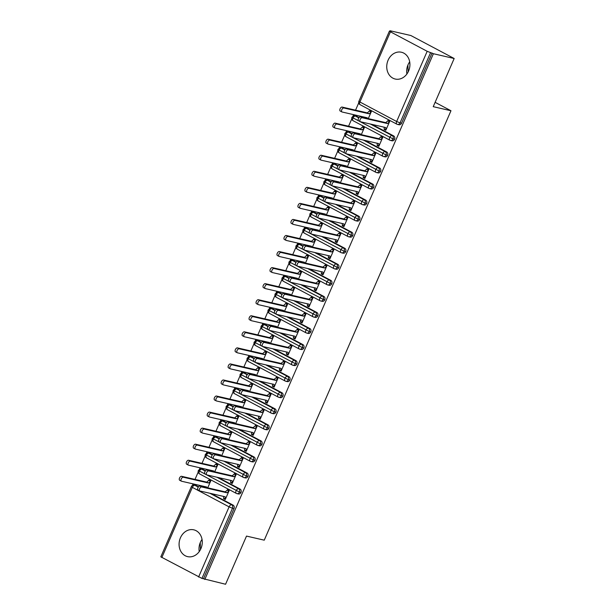 <?xml version="1.0" encoding="UTF-8"?>
<svg xmlns="http://www.w3.org/2000/svg" width="615" height="615" viewBox="0 0 615 615"><rect width="100%" height="100%" fill="white"/><g stroke="black" fill="none" stroke-linecap="round" stroke-linejoin="round"><path stroke-width="0.92" d="M406.892 74.008A13.753 11.47 103 0 1 408.022 64.798A13.753 11.47 103 0 1 409.698 61.846M408.568 71.063A13.753 11.47 103 0 1 395.253 79.043A13.753 11.47 103 0 1 388.096 60.209A13.753 11.47 103 0 1 401.418 52.237A13.753 11.47 103 0 1 408.568 71.063M202.035 539.44A13.753 11.47 -77 0 0 200.359 542.384A13.753 11.47 -77 0 0 199.237 551.601M200.913 548.657A13.753 11.47 103 0 1 187.59 556.629A13.753 11.47 103 0 1 180.433 537.794A13.753 11.47 103 0 1 193.756 529.823A13.753 11.47 103 0 1 200.913 548.657M390.095 30.75L391.401 31.45L389.426 31.088L390.433 31.811L427.179 51.299L433.398 53.72L454.17 58.502L410.866 35.532L390.095 30.75L389.933 31.111M358.737 102.851L355.555 110.17M353.61 114.651L352.933 116.212M351.757 118.91L348.574 126.229M346.629 130.703L345.953 132.271M344.777 134.962L341.594 142.28M339.649 146.754L338.973 148.323M337.796 151.013L334.614 158.332M332.669 162.814L331.992 164.374M330.816 167.065L327.634 174.383M325.689 178.865L325.012 180.426M323.836 183.124L320.653 190.442M318.708 194.917L318.032 196.485M316.856 199.175L313.673 206.494M311.728 210.968L311.052 212.536M309.875 215.227L306.693 222.545M304.748 227.027L304.071 228.588M302.895 231.278L299.713 238.597M297.768 243.079L297.091 244.639M295.915 247.33L292.732 254.656M290.787 259.13L290.111 260.699M288.935 263.389L285.76 270.708M283.807 275.182L283.131 276.75M281.954 279.441L278.779 286.759M276.827 291.241L276.15 292.802M274.974 295.492L271.799 302.811M269.847 307.292L269.17 308.853M267.994 311.544L264.819 318.87M262.866 323.344L262.19 324.912M261.014 327.603L257.839 334.921M255.886 339.395L255.21 340.964M254.033 343.654L250.859 350.973M248.906 355.455L248.229 357.015M247.061 359.706L243.878 367.024M241.926 371.506L241.249 373.067M240.081 375.757L236.898 383.084M234.945 387.558L234.269 389.126M233.1 391.817L229.918 399.135M227.965 403.609L227.289 405.177M226.12 407.868L222.938 415.187M220.985 419.668L220.308 421.229M219.14 423.92L215.957 431.238M214.005 435.72L213.328 437.28M212.16 439.971L208.977 447.297M207.024 451.771L206.348 453.34M205.179 456.03L201.997 463.349M200.044 467.823L199.368 469.391M198.199 472.082L195.017 479.4M193.064 483.882L192.387 485.443M454.17 58.502L433.229 106.664L450.972 110.746L435.113 102.336M450.972 110.746L264.25 540.17L246.507 536.088L225.574 584.25L203.488 578.769L234.007 508.574L232.485 508.228L201.966 578.423L203.488 578.769M201.966 578.423L160.83 556.836L191.35 486.642L192.349 487.372L161.83 557.559M433.398 53.72L204.795 579.468M201.659 539.985L202.066 539.639M200.467 549.587L200.259 542.607M409.321 62.392L409.728 62.053M408.129 72.001L407.922 65.021M225.467 499.057L223.76 498.158L223.553 498.634L225.459 499.08L225.151 496.782L199.921 490.97A2.206 1.184 117.9 0 1 199.76 490.916L198.053 490.009A2.206 1.184 -62.1 0 1 197.969 487.641A2.206 1.184 -62.1 0 1 199.96 486.058L225.19 491.862L227.25 490.132L229.157 490.57M223.553 498.634L225.259 499.541L229.164 490.555L227.458 489.648L227.25 490.132L228.957 491.031L226.897 492.769L225.19 491.862M207.732 487.841L210.791 480.807L209.085 479.9L206.817 482.122L181.586 476.31L183.293 477.217A2.206 1.184 117.9 0 0 181.302 478.808A2.206 1.184 117.9 0 0 181.387 481.168A2.206 1.184 117.9 0 0 181.548 481.23L206.778 487.034L206.863 487.641M196.339 485.635L194.824 485.289A2.645 2.206 103 0 0 194.371 485.12L195.885 485.466A2.645 2.206 103 0 1 196.339 485.635L198.522 486.796M211.368 493.607L233.085 505.123A2.645 2.206 103 0 1 234.007 508.574M432.084 53.021L401.564 123.215A2.645 2.206 103 0 1 399.004 124.753L397.49 124.399A2.645 2.206 -77 0 0 400.05 122.869L401.564 123.215M356.885 116.412L355.362 116.058A2.645 2.206 103 0 0 354.909 115.889L356.431 116.243A2.645 2.206 103 0 1 356.885 116.412L359.068 117.565M371.906 124.376L393.631 135.9A2.645 2.206 103 0 1 394.584 139.267A2.645 2.206 103 0 1 392.024 140.804L390.51 140.451A2.645 2.206 -77 0 0 393.07 138.921L394.584 139.267M358.76 120.84A2.206 1.184 -62.1 0 1 358.599 120.778A2.206 1.184 -62.1 0 1 358.514 118.418A2.206 1.184 -62.1 0 1 360.505 116.827L362.212 117.734A2.206 1.184 117.9 0 0 360.221 119.318A2.206 1.184 117.9 0 0 360.305 121.685A2.206 1.184 117.9 0 0 360.467 121.747L385.697 127.551L386.012 129.834L384.306 128.927L384.098 129.411L385.805 130.311L389.71 121.324L388.004 120.417L387.796 120.901L389.702 121.34M368.277 118.618L371.337 111.576L369.63 110.677L367.363 112.891L342.132 107.079L343.839 107.986A2.206 1.184 117.9 0 0 341.848 109.578A2.206 1.184 117.9 0 0 341.932 111.938A2.206 1.184 117.9 0 0 342.094 111.999L367.324 117.811L367.409 118.418M349.904 132.463L348.382 132.11A2.645 2.206 103 0 0 347.929 131.941L349.451 132.294A2.645 2.206 103 0 1 349.904 132.463L352.088 133.616M364.926 140.435L386.651 151.951A2.645 2.206 103 0 1 387.604 155.326A2.645 2.206 103 0 1 385.044 156.856L383.529 156.51A2.645 2.206 -77 0 0 386.089 154.972L387.604 155.326M351.78 136.891A2.206 1.184 -62.1 0 1 351.619 136.83A2.206 1.184 -62.1 0 1 351.534 134.47A2.206 1.184 -62.1 0 1 353.525 132.878L355.232 133.786A2.206 1.184 117.9 0 0 353.241 135.377A2.206 1.184 117.9 0 0 353.325 137.737A2.206 1.184 117.9 0 0 353.487 137.798L378.717 143.603L379.032 145.886L377.326 144.979L377.118 145.463L378.825 146.37L382.73 137.376L381.023 136.476L380.816 136.953L382.722 137.391M361.297 134.67L364.357 127.636L362.65 126.728L360.382 128.942L335.152 123.138L336.859 124.038A2.206 1.184 117.9 0 0 334.868 125.629A2.206 1.184 117.9 0 0 334.952 127.997A2.206 1.184 117.9 0 0 335.114 128.051L360.344 133.862L360.428 134.47M342.924 148.515L341.402 148.169A2.645 2.206 103 0 0 340.948 148L342.47 148.346A2.645 2.206 103 0 1 342.924 148.515L345.107 149.676M357.945 156.487L379.67 168.003A2.645 2.206 103 0 1 380.624 171.377A2.645 2.206 103 0 1 378.064 172.907L376.549 172.561A2.645 2.206 -77 0 0 379.109 171.024L380.624 171.377M370.138 161.514L372.044 161.953L370.345 161.038L370.138 161.514L371.844 162.422L375.75 153.427L374.043 152.528L373.835 153.004L375.742 153.45M354.317 150.721L357.377 143.687L355.67 142.78L353.402 144.994L328.172 139.19L329.878 140.089A2.206 1.184 117.9 0 0 327.887 141.681A2.206 1.184 117.9 0 0 327.972 144.048A2.206 1.184 117.9 0 0 328.133 144.11L353.364 149.914L353.448 150.521M335.944 164.566L334.422 164.22A2.645 2.206 103 0 0 333.968 164.051L335.49 164.397A2.645 2.206 103 0 1 335.944 164.566L338.127 165.727M350.965 172.538L372.69 184.062A2.645 2.206 103 0 1 373.643 187.429A2.645 2.206 103 0 1 371.083 188.966L369.569 188.613A2.645 2.206 -77 0 0 372.129 187.083L373.643 187.429M363.158 177.566L365.064 178.012L363.365 177.089L363.158 177.566L364.864 178.473L368.769 169.486L367.063 168.579L366.855 169.064L368.762 169.502M347.337 166.773L350.396 159.739L348.69 158.839L346.422 161.053L321.191 155.241L322.898 156.149A2.206 1.184 117.9 0 0 320.907 157.74A2.206 1.184 117.9 0 0 320.992 160.1A2.206 1.184 117.9 0 0 321.153 160.161L346.383 165.965L346.468 166.573M328.964 180.626L327.441 180.272A2.645 2.206 103 0 0 326.988 180.103L328.51 180.456A2.645 2.206 103 0 1 328.964 180.626L331.147 181.779M343.985 188.59L365.71 200.113A2.645 2.206 103 0 1 366.663 203.48A2.645 2.206 103 0 1 364.103 205.018L362.589 204.664A2.645 2.206 -77 0 0 365.149 203.135L366.663 203.48M330.839 185.054A2.206 1.184 -62.1 0 1 330.678 184.992A2.206 1.184 -62.1 0 1 330.593 182.632A2.206 1.184 -62.1 0 1 332.584 181.041L334.291 181.948A2.206 1.184 117.9 0 0 332.3 183.531A2.206 1.184 117.9 0 0 332.384 185.899A2.206 1.184 117.9 0 0 332.546 185.961L357.776 191.765L358.091 194.048L356.385 193.141L356.177 193.625L357.884 194.525L361.789 185.538L360.082 184.631L359.875 185.115L361.781 185.553M340.356 182.832L343.416 175.79L341.709 174.891L339.442 177.105L314.211 171.293L315.918 172.2A2.206 1.184 117.9 0 0 313.927 173.791A2.206 1.184 117.9 0 0 314.011 176.151A2.206 1.184 117.9 0 0 314.173 176.213L339.403 182.025L339.488 182.632M321.983 196.677L320.461 196.323A2.645 2.206 103 0 0 320.008 196.154L321.53 196.508A2.645 2.206 103 0 1 321.983 196.677L324.167 197.83M337.005 204.641L358.73 216.165A2.645 2.206 103 0 1 359.683 219.54A2.645 2.206 103 0 1 357.123 221.069L355.608 220.724A2.645 2.206 -77 0 0 358.168 219.186L359.683 219.54M323.859 201.105A2.206 1.184 -62.1 0 1 323.698 201.043A2.206 1.184 -62.1 0 1 323.613 198.683A2.206 1.184 -62.1 0 1 325.604 197.092L327.311 197.999A2.206 1.184 117.9 0 0 325.32 199.591A2.206 1.184 117.9 0 0 325.404 201.951A2.206 1.184 117.9 0 0 325.566 202.012L350.796 207.816L351.111 210.099L349.405 209.192L349.197 209.677L350.904 210.584L354.809 201.589L353.102 200.69L352.895 201.167L354.801 201.605M333.376 198.883L336.436 191.849L334.729 190.942L332.461 193.156L307.231 187.352L308.938 188.252A2.206 1.184 117.9 0 0 306.947 189.843A2.206 1.184 117.9 0 0 307.031 192.211A2.206 1.184 117.9 0 0 307.193 192.264L332.423 198.076L332.507 198.683M315.003 212.729L313.481 212.383A2.645 2.206 103 0 0 313.027 212.213L314.549 212.559A2.645 2.206 103 0 1 315.003 212.729L317.186 213.889M330.024 220.7L351.749 232.216A2.645 2.206 103 0 1 352.703 235.591A2.645 2.206 103 0 1 350.143 237.121L348.628 236.775A2.645 2.206 -77 0 0 351.188 235.238L352.703 235.591M342.217 225.728L344.123 226.166L342.424 225.251L342.217 225.728L343.923 226.635L347.829 217.641L346.122 216.741L345.914 217.218L347.821 217.664M326.396 214.935L329.456 207.901L327.749 206.994L325.481 209.208L300.251 203.404L301.957 204.303A2.206 1.184 117.9 0 0 299.966 205.894A2.206 1.184 117.9 0 0 300.051 208.262A2.206 1.184 117.9 0 0 300.212 208.324L325.443 214.128L325.527 214.735M308.023 228.78L306.501 228.434A2.645 2.206 103 0 0 306.047 228.265L307.569 228.611A2.645 2.206 103 0 1 308.023 228.78L310.206 229.941M323.044 236.752L344.769 248.275A2.645 2.206 103 0 1 345.722 251.643A2.645 2.206 103 0 1 343.162 253.18L341.648 252.827A2.645 2.206 -77 0 0 344.208 251.297L345.722 251.643M309.899 233.216A2.206 1.184 -62.1 0 1 309.737 233.154A2.206 1.184 -62.1 0 1 309.653 230.794A2.206 1.184 -62.1 0 1 311.644 229.203L313.35 230.102A2.206 1.184 117.9 0 0 311.359 231.694A2.206 1.184 117.9 0 0 311.444 234.061A2.206 1.184 117.9 0 0 311.605 234.115L336.836 239.927L337.151 242.21L335.444 241.303L335.237 241.78L336.943 242.687L340.848 233.7L339.142 232.793L338.934 233.277L340.841 233.715M319.416 230.986L322.475 223.952L320.769 223.045L318.501 225.267L293.27 219.455L294.977 220.362A2.206 1.184 117.9 0 0 292.986 221.954A2.206 1.184 117.9 0 0 293.071 224.314A2.206 1.184 117.9 0 0 293.232 224.375L318.462 230.179L318.547 230.786M301.043 244.839L299.52 244.486A2.645 2.206 103 0 0 299.067 244.316L300.589 244.67A2.645 2.206 103 0 1 301.043 244.839L303.226 245.992M316.064 252.803L337.789 264.327A2.645 2.206 103 0 1 338.742 267.694A2.645 2.206 103 0 1 336.182 269.232L334.668 268.878A2.645 2.206 -77 0 0 337.228 267.348L338.742 267.694M328.256 257.839L330.163 258.277L328.464 257.354L328.256 257.839L329.963 258.738L333.868 249.752L332.161 248.844L331.954 249.329L333.86 249.767M312.435 247.046L315.495 240.004L313.788 239.104L311.521 241.318L286.29 235.507L287.997 236.414A2.206 1.184 117.9 0 0 286.006 238.005A2.206 1.184 117.9 0 0 286.09 240.365A2.206 1.184 117.9 0 0 286.252 240.427L311.482 246.238L311.567 246.846M294.062 260.891L292.54 260.537A2.645 2.206 103 0 0 292.087 260.368L293.609 260.722A2.645 2.206 103 0 1 294.062 260.891L296.246 262.044M309.084 268.855L330.809 280.379A2.645 2.206 103 0 1 331.762 283.753A2.645 2.206 103 0 1 329.202 285.283L327.687 284.937A2.645 2.206 -77 0 0 330.247 283.4L331.762 283.753M321.276 273.89L323.183 274.328L321.484 273.406L321.276 273.89L322.983 274.797L326.888 265.803L325.181 264.904L324.974 265.38L326.88 265.818M305.455 263.097L308.515 256.063L306.808 255.156L304.54 257.37L279.31 251.566L281.017 252.465A2.206 1.184 117.9 0 0 279.026 254.057A2.206 1.184 117.9 0 0 279.11 256.424A2.206 1.184 117.9 0 0 279.272 256.478L304.502 262.29L304.586 262.897M287.082 276.942L285.56 276.596A2.645 2.206 103 0 0 285.106 276.427L286.628 276.773A2.645 2.206 103 0 1 287.082 276.942L289.265 278.103M302.103 284.914L323.828 296.43A2.645 2.206 103 0 1 324.782 299.805A2.645 2.206 103 0 1 322.222 301.335L320.707 300.989A2.645 2.206 -77 0 0 323.267 299.451L324.782 299.805M288.958 281.37A2.206 1.184 -62.1 0 1 288.796 281.316A2.206 1.184 -62.1 0 1 288.712 278.949A2.206 1.184 -62.1 0 1 290.703 277.357L292.409 278.264A2.206 1.184 117.9 0 0 290.418 279.856A2.206 1.184 117.9 0 0 290.503 282.216A2.206 1.184 117.9 0 0 290.664 282.277L315.895 288.089L316.21 290.365L314.503 289.465L314.296 289.942L316.002 290.849L319.908 281.855L318.201 280.955L317.993 281.432L319.9 281.878M298.475 279.149L301.535 272.114L299.828 271.207L297.56 273.421L272.33 267.617L274.036 268.517A2.206 1.184 117.9 0 0 272.045 270.108A2.206 1.184 117.9 0 0 272.13 272.476A2.206 1.184 117.9 0 0 272.291 272.537L297.522 278.341L297.606 278.949M280.102 292.994L278.58 292.648A2.645 2.206 103 0 0 278.126 292.479L279.648 292.825A2.645 2.206 103 0 1 280.102 292.994L282.285 294.154M295.123 300.966L316.848 312.489A2.645 2.206 103 0 1 317.801 315.856A2.645 2.206 103 0 1 315.241 317.394L313.727 317.04A2.645 2.206 -77 0 0 316.287 315.51L317.801 315.856M307.315 305.993L309.222 306.439L307.523 305.517L307.315 305.993L309.022 306.9L312.927 297.914L311.221 297.007L311.013 297.491L312.92 297.929M291.495 295.2L294.554 288.166L292.848 287.259L290.58 289.481L265.349 283.669L267.056 284.576A2.206 1.184 117.9 0 0 265.065 286.167A2.206 1.184 117.9 0 0 265.15 288.527A2.206 1.184 117.9 0 0 265.311 288.589L290.541 294.393L290.626 295M273.121 309.053L271.599 308.699A2.645 2.206 103 0 0 271.146 308.53L272.668 308.884A2.645 2.206 103 0 1 273.121 309.053L275.305 310.206M288.143 317.017L309.868 328.541A2.645 2.206 103 0 1 310.821 331.908A2.645 2.206 103 0 1 308.261 333.445L306.747 333.092A2.645 2.206 -77 0 0 309.307 331.562L310.821 331.908M300.335 322.052L302.242 322.491L300.543 321.568L300.335 322.052L302.042 322.952L305.947 313.965L304.24 313.058L304.033 313.542L305.939 313.981M284.514 311.259L287.574 304.217L285.867 303.318L283.6 305.532L258.369 299.72L260.076 300.627A2.206 1.184 117.9 0 0 258.085 302.219A2.206 1.184 117.9 0 0 258.169 304.579A2.206 1.184 117.9 0 0 258.331 304.64L283.561 310.452L283.646 311.059M266.141 325.104L264.619 324.751A2.645 2.206 103 0 0 264.166 324.582L265.688 324.935A2.645 2.206 103 0 1 266.141 325.104L268.325 326.257M281.163 333.069L302.888 344.592A2.645 2.206 103 0 1 303.841 347.967A2.645 2.206 103 0 1 301.281 349.497L299.766 349.151A2.645 2.206 -77 0 0 302.326 347.613L303.841 347.967M268.017 329.532A2.206 1.184 -62.1 0 1 267.856 329.471A2.206 1.184 -62.1 0 1 267.771 327.111A2.206 1.184 -62.1 0 1 269.762 325.519L271.469 326.427A2.206 1.184 117.9 0 0 269.478 328.018A2.206 1.184 117.9 0 0 269.562 330.378A2.206 1.184 117.9 0 0 269.724 330.44L294.954 336.244L295.269 338.527L293.563 337.62L293.355 338.104L295.062 339.011L298.967 330.017L297.26 329.117L297.053 329.594L298.959 330.032M277.534 327.311L280.594 320.277L278.887 319.37L276.619 321.584L251.389 315.779L253.096 316.679A2.206 1.184 117.9 0 0 251.105 318.27A2.206 1.184 117.9 0 0 251.189 320.638A2.206 1.184 117.9 0 0 251.351 320.692L276.581 326.504L276.665 327.111M259.161 341.156L257.639 340.81A2.645 2.206 103 0 0 257.185 340.641L258.707 340.987A2.645 2.206 103 0 1 259.161 341.156L261.344 342.317M274.182 349.128L295.907 360.644A2.645 2.206 103 0 1 296.861 364.019A2.645 2.206 103 0 1 294.301 365.548L292.786 365.202A2.645 2.206 -77 0 0 295.346 363.665L296.861 364.019M286.375 354.155L288.281 354.594L286.582 353.679L286.375 354.155L288.081 355.063L291.987 346.068L290.28 345.169L290.072 345.645L291.979 346.091M270.554 343.362L273.614 336.328L271.907 335.421L269.639 337.635L244.409 331.831L246.115 332.73A2.206 1.184 117.9 0 0 244.124 334.322A2.206 1.184 117.9 0 0 244.209 336.689A2.206 1.184 117.9 0 0 244.37 336.751L269.601 342.555L269.685 343.162M252.181 357.207L250.659 356.861A2.645 2.206 103 0 0 250.205 356.692L251.727 357.038A2.645 2.206 103 0 1 252.181 357.207L254.364 358.368M267.202 365.179L288.927 376.703A2.645 2.206 103 0 1 289.88 380.07A2.645 2.206 103 0 1 287.32 381.608L285.806 381.254A2.645 2.206 -77 0 0 288.366 379.724L289.88 380.07M254.057 361.643A2.206 1.184 -62.1 0 1 253.895 361.582A2.206 1.184 -62.1 0 1 253.811 359.214A2.206 1.184 -62.1 0 1 255.802 357.63L257.508 358.53A2.206 1.184 117.9 0 0 255.517 360.121A2.206 1.184 117.9 0 0 255.602 362.489A2.206 1.184 117.9 0 0 255.763 362.543L280.993 368.354L281.309 370.63L279.602 369.73L279.394 370.207L281.101 371.114L285.006 362.127L283.3 361.22L283.092 361.705L284.999 362.143M263.574 359.414L266.633 352.38L264.927 351.473L262.659 353.694L237.428 347.882L239.135 348.79A2.206 1.184 117.9 0 0 237.144 350.381A2.206 1.184 117.9 0 0 237.229 352.741A2.206 1.184 117.9 0 0 237.39 352.802L262.62 358.607L262.705 359.214M245.201 373.267L243.678 372.913A2.645 2.206 103 0 0 243.225 372.744L244.747 373.09A2.645 2.206 103 0 1 245.201 373.267L247.384 374.42M260.222 381.231L281.947 392.754A2.645 2.206 103 0 1 282.9 396.122A2.645 2.206 103 0 1 280.34 397.659L278.826 397.305A2.645 2.206 -77 0 0 281.386 395.776L282.9 396.122M247.076 377.695A2.206 1.184 -62.1 0 1 246.915 377.633A2.206 1.184 -62.1 0 1 246.83 375.273A2.206 1.184 -62.1 0 1 248.821 373.682L250.528 374.581A2.206 1.184 117.9 0 0 248.537 376.172A2.206 1.184 117.9 0 0 248.621 378.54A2.206 1.184 117.9 0 0 248.783 378.602L274.013 384.406L274.328 386.689L272.622 385.782L272.414 386.266L274.121 387.166L278.026 378.179L276.32 377.272L276.112 377.756L278.018 378.194M256.593 375.473L259.653 368.431L257.946 367.532L255.679 369.746L230.448 363.934L232.155 364.841A2.206 1.184 117.9 0 0 230.164 366.432A2.206 1.184 117.9 0 0 230.248 368.792A2.206 1.184 117.9 0 0 230.41 368.854L255.64 374.666L255.725 375.273M238.22 389.318L236.698 388.964A2.645 2.206 103 0 0 236.245 388.795L237.767 389.149A2.645 2.206 103 0 1 238.22 389.318L240.404 390.471M253.242 397.282L274.966 408.806A2.645 2.206 103 0 1 275.92 412.181A2.645 2.206 103 0 1 273.36 413.711L271.845 413.365A2.645 2.206 -77 0 0 274.405 411.827L275.92 412.181M265.434 402.318L267.341 402.756L265.642 401.833L265.434 402.318L267.141 403.225L271.046 394.23L269.339 393.331L269.132 393.808L271.038 394.246M249.613 391.524L252.673 384.49L250.966 383.583L248.698 385.797L223.468 379.985L225.175 380.893A2.206 1.184 117.9 0 0 223.184 382.484A2.206 1.184 117.9 0 0 223.268 384.852A2.206 1.184 117.9 0 0 223.429 384.905L248.66 390.717L248.744 391.325M231.24 405.37L229.718 405.024A2.645 2.206 103 0 0 229.264 404.855L230.786 405.2A2.645 2.206 103 0 1 231.24 405.37L233.423 406.53M246.261 413.341L267.986 424.857A2.645 2.206 103 0 1 268.94 428.232A2.645 2.206 103 0 1 266.38 429.762L264.865 429.416A2.645 2.206 -77 0 0 267.425 427.879L268.94 428.232M233.116 409.798A2.206 1.184 -62.1 0 1 232.954 409.744A2.206 1.184 -62.1 0 1 232.87 407.376A2.206 1.184 -62.1 0 1 234.861 405.785L236.567 406.692A2.206 1.184 117.9 0 0 234.576 408.283A2.206 1.184 117.9 0 0 234.661 410.643A2.206 1.184 117.9 0 0 234.822 410.705L260.053 416.516L260.368 418.792L258.661 417.893L258.454 418.369L260.16 419.276L264.066 410.282L262.359 409.382L262.151 409.859L264.058 410.305M242.633 407.576L245.693 400.542L243.986 399.635L241.718 401.849L216.488 396.045L218.194 396.944A2.206 1.184 117.9 0 0 216.203 398.535A2.206 1.184 117.9 0 0 216.288 400.903A2.206 1.184 117.9 0 0 216.449 400.965L241.68 406.769L241.764 407.376M224.26 421.421L222.738 421.075A2.645 2.206 103 0 0 222.284 420.906L223.806 421.252A2.645 2.206 103 0 1 224.26 421.421L226.443 422.582M239.289 429.393L261.006 440.917A2.645 2.206 103 0 1 261.959 444.284A2.645 2.206 103 0 1 259.399 445.821L257.885 445.468A2.645 2.206 -77 0 0 260.445 443.938L261.959 444.284M226.136 425.857A2.206 1.184 -62.1 0 1 225.974 425.795A2.206 1.184 -62.1 0 1 225.889 423.428A2.206 1.184 -62.1 0 1 227.881 421.844L229.587 422.743A2.206 1.184 117.9 0 0 227.596 424.335A2.206 1.184 117.9 0 0 227.681 426.702A2.206 1.184 117.9 0 0 227.842 426.756L253.073 432.568L253.388 434.843L251.681 433.944L251.474 434.421L253.18 435.328L257.085 426.341L255.379 425.434L255.171 425.918L257.078 426.356M235.653 423.627L238.712 416.593L237.006 415.686L234.738 417.908L209.507 412.096L211.214 413.003A2.206 1.184 117.9 0 0 209.223 414.595A2.206 1.184 117.9 0 0 209.308 416.955A2.206 1.184 117.9 0 0 209.469 417.016L234.699 422.82L234.784 423.428M217.28 437.48L215.757 437.127A2.645 2.206 103 0 0 215.304 436.957L216.826 437.303A2.645 2.206 103 0 1 217.28 437.48L219.463 438.633M232.309 445.445L254.026 456.968A2.645 2.206 103 0 1 254.979 460.335A2.645 2.206 103 0 1 252.419 461.873L250.905 461.519A2.645 2.206 -77 0 0 253.465 459.989L254.979 460.335M219.155 441.908A2.206 1.184 -62.1 0 1 218.994 441.847A2.206 1.184 -62.1 0 1 218.909 439.487A2.206 1.184 -62.1 0 1 220.9 437.895L222.607 438.795A2.206 1.184 117.9 0 0 220.616 440.386A2.206 1.184 117.9 0 0 220.7 442.754A2.206 1.184 117.9 0 0 220.862 442.815L246.092 448.619L246.407 450.903L244.701 449.996L244.493 450.48L246.2 451.379L250.105 442.393L248.399 441.485L248.191 441.97L250.097 442.408M228.672 439.687L231.732 432.645L230.025 431.745L227.758 433.959L202.527 428.148L204.234 429.055A2.206 1.184 117.9 0 0 202.243 430.646A2.206 1.184 117.9 0 0 202.327 433.006A2.206 1.184 117.9 0 0 202.489 433.068L227.719 438.879L227.804 439.479M210.299 453.532L208.777 453.178A2.645 2.206 103 0 0 208.324 453.009L209.846 453.363A2.645 2.206 103 0 1 210.299 453.532L212.482 454.685M225.328 461.496L247.046 473.02A2.645 2.206 103 0 1 247.999 476.394A2.645 2.206 103 0 1 245.439 477.924L243.924 477.578A2.645 2.206 -77 0 0 246.484 476.041L247.999 476.394M212.175 457.96A2.206 1.184 -62.1 0 1 212.014 457.898A2.206 1.184 -62.1 0 1 211.929 455.538A2.206 1.184 -62.1 0 1 213.92 453.947L215.627 454.854A2.206 1.184 117.9 0 0 213.636 456.445A2.206 1.184 117.9 0 0 213.72 458.805A2.206 1.184 117.9 0 0 213.882 458.867L239.112 464.671L239.427 466.954L237.721 466.047L237.513 466.531L239.22 467.438L243.125 458.444L241.418 457.537L241.211 458.021L243.117 458.459M221.692 455.738L224.752 448.704L223.045 447.797L220.777 450.011L195.547 444.199L197.254 445.106A2.206 1.184 117.9 0 0 195.263 446.698A2.206 1.184 117.9 0 0 195.347 449.065A2.206 1.184 117.9 0 0 195.508 449.119L220.739 454.931L220.823 455.538M203.319 469.583L201.797 469.237A2.645 2.206 103 0 0 201.343 469.068L202.865 469.414A2.645 2.206 103 0 1 203.319 469.583L205.502 470.744M218.348 477.555L240.065 489.071A2.645 2.206 103 0 1 241.018 492.446A2.645 2.206 103 0 1 238.459 493.976L236.944 493.63A2.645 2.206 -77 0 0 239.504 492.092L241.018 492.446M230.533 482.583L232.439 483.021L230.74 482.106L230.533 482.583L232.239 483.49L236.145 474.496L234.438 473.596L234.23 474.073L236.137 474.519M214.712 471.79L217.772 464.755L216.065 463.848L213.797 466.062L188.567 460.258L190.273 461.158A2.206 1.184 117.9 0 0 188.282 462.749A2.206 1.184 117.9 0 0 188.367 465.117A2.206 1.184 117.9 0 0 188.528 465.171L213.759 470.982L213.843 471.59M201.343 469.068C200.944 468.545 199.952 469.03 198.361 470.506L239.504 492.092A2.645 2.206 -77 0 0 238.551 488.725L240.065 489.071M237.513 466.531L239.419 466.97M244.493 450.48L246.4 450.918M251.474 434.421L253.38 434.866M258.454 418.369L260.36 418.807M272.414 386.266L274.321 386.704M279.394 370.207L281.301 370.653M293.355 338.104L295.262 338.542M314.296 289.942L316.202 290.38M335.237 241.78L337.143 242.225M349.197 209.677L351.104 210.115M356.177 193.625L358.084 194.063M377.118 145.463L379.025 145.901M384.098 129.411L386.005 129.85M208.324 453.009C207.924 452.494 206.932 452.971 205.341 454.454L246.484 476.041A2.645 2.206 -77 0 0 245.531 472.674L247.046 473.02M215.304 436.957C214.904 436.442 213.912 436.919 212.321 438.403L253.465 459.989A2.645 2.206 -77 0 0 252.511 456.614L254.026 456.968M222.284 420.906C221.884 420.383 220.893 420.868 219.301 422.344L260.445 443.938A2.645 2.206 -77 0 0 259.492 440.563L261.006 440.917M229.264 404.855C228.865 404.332 227.873 404.816 226.282 406.292L267.425 427.879A2.645 2.206 -77 0 0 266.472 424.511L267.986 424.857M236.245 388.795C235.845 388.28 234.853 388.757 233.262 390.241L274.405 411.827A2.645 2.206 -77 0 0 273.452 408.46L274.966 408.806M243.225 372.744C242.825 372.229 241.833 372.705 240.242 374.189L281.386 395.776A2.645 2.206 -77 0 0 280.432 392.401L281.947 392.754M250.205 356.692C249.805 356.17 248.814 356.654 247.222 358.13L288.366 379.724A2.645 2.206 -77 0 0 287.413 376.349L288.927 376.703M257.185 340.641C256.786 340.118 255.794 340.602 254.203 342.078L295.346 363.665A2.645 2.206 -77 0 0 294.393 360.298L295.907 360.644M264.166 324.582C263.766 324.067 262.774 324.543 261.183 326.027L302.326 347.613A2.645 2.206 -77 0 0 301.373 344.246L302.888 344.592M271.146 308.53C270.746 308.015 269.754 308.492 268.163 309.975L309.307 331.562A2.645 2.206 -77 0 0 308.353 328.187L309.868 328.541M278.126 292.479C277.726 291.956 276.735 292.44 275.143 293.916L316.287 315.51A2.645 2.206 -77 0 0 315.334 312.136L316.848 312.489M285.106 276.427C284.707 275.904 283.715 276.389 282.124 277.865L323.267 299.451A2.645 2.206 -77 0 0 322.314 296.084L323.828 296.43M292.087 260.368C291.687 259.853 290.695 260.329 289.104 261.813L330.247 283.4A2.645 2.206 -77 0 0 329.294 280.033L330.809 280.379M299.067 244.316C298.667 243.801 297.675 244.278 296.084 245.762L337.228 267.348A2.645 2.206 -77 0 0 336.274 263.973L337.789 264.327M306.047 228.265C305.647 227.742 304.656 228.227 303.064 229.703L344.208 251.297A2.645 2.206 -77 0 0 343.255 247.922L344.769 248.275M313.027 212.213C312.628 211.691 311.636 212.175 310.045 213.651L351.188 235.238A2.645 2.206 -77 0 0 350.235 231.87L351.749 232.216M320.008 196.154C319.608 195.639 318.616 196.116 317.025 197.6L358.168 219.186A2.645 2.206 -77 0 0 357.215 215.819L358.73 216.165M326.988 180.103C326.588 179.588 325.596 180.064 324.005 181.548L365.149 203.135A2.645 2.206 -77 0 0 364.195 199.76L365.71 200.113M333.968 164.051C333.568 163.529 332.577 164.013 330.985 165.489L372.129 187.083A2.645 2.206 -77 0 0 371.176 183.708L372.69 184.062M340.948 148C340.549 147.477 339.557 147.961 337.966 149.437L379.109 171.024A2.645 2.206 -77 0 0 378.156 167.657L379.67 168.003M347.929 131.941C347.529 131.425 346.537 131.902 344.946 133.386L386.089 154.972A2.645 2.206 -77 0 0 385.136 151.605L386.651 151.951M354.909 115.889C354.509 115.374 353.517 115.851 351.926 117.334L393.07 138.921A2.645 2.206 -77 0 0 392.116 135.546L393.631 135.9M199.96 486.058L201.666 486.957A2.206 1.184 117.9 0 0 199.675 488.548A2.206 1.184 117.9 0 0 199.76 490.916M223.76 498.158L223.522 496.405M201.666 486.957L226.897 492.769M179.841 480.323A2.206 1.184 -62.1 0 1 179.68 480.261A2.206 1.184 -62.1 0 1 179.595 477.901A2.206 1.184 -62.1 0 1 181.586 476.31M210.784 480.822L208.877 480.384L210.584 481.291L208.523 483.021L183.293 477.217M205.149 486.657L205.233 487.265M206.817 482.122L208.523 483.021M205.195 474.011A2.206 1.184 -62.1 0 1 205.033 473.957A2.206 1.184 -62.1 0 1 204.949 471.59A2.206 1.184 -62.1 0 1 206.94 469.998L208.646 470.905A2.206 1.184 117.9 0 0 206.655 472.497A2.206 1.184 117.9 0 0 206.74 474.857A2.206 1.184 117.9 0 0 206.901 474.918L232.132 480.73L232.447 483.006M206.94 469.998L232.17 475.81L234.23 474.073L235.937 474.98L233.877 476.717L232.17 475.81M230.74 482.106L230.502 480.353M208.646 470.905L233.877 476.717M213.92 453.947L239.15 459.759L241.211 458.021L242.917 458.928L240.857 460.658L239.15 459.759M237.721 466.047L237.482 464.302M215.627 454.854L240.857 460.658M220.9 437.895L246.131 443.699L248.191 441.97L249.898 442.877L247.837 444.607L246.131 443.699M244.701 449.996L244.463 448.243M222.607 438.795L247.837 444.607M227.881 421.844L253.111 427.648L255.171 425.918L256.878 426.818L254.818 428.555L253.111 427.648M251.681 433.944L251.443 432.191M229.587 422.743L254.818 428.555M186.822 464.271A2.206 1.184 -62.1 0 1 186.66 464.21A2.206 1.184 -62.1 0 1 186.576 461.85A2.206 1.184 -62.1 0 1 188.567 460.258M217.764 464.771L215.857 464.333L217.564 465.24L215.504 466.97L190.273 461.158M212.129 470.606L212.213 471.213M213.797 466.062L215.504 466.97M193.802 448.22A2.206 1.184 -62.1 0 1 193.64 448.158A2.206 1.184 -62.1 0 1 193.556 445.79A2.206 1.184 -62.1 0 1 195.547 444.199M224.744 448.719L222.838 448.281L224.544 449.181L222.484 450.918L197.254 445.106M219.109 454.554L219.194 455.162M220.777 450.011L222.484 450.918M200.782 432.161A2.206 1.184 -62.1 0 1 200.621 432.107A2.206 1.184 -62.1 0 1 200.536 429.739A2.206 1.184 -62.1 0 1 202.527 428.148M231.724 432.668L229.818 432.222L231.524 433.129L229.464 434.866L204.234 429.055M226.089 438.503L226.174 439.11M227.758 433.959L229.464 434.866M207.762 416.109A2.206 1.184 -62.1 0 1 207.601 416.048A2.206 1.184 -62.1 0 1 207.516 413.687A2.206 1.184 -62.1 0 1 209.507 412.096M238.705 416.609L236.798 416.171L238.505 417.078L236.444 418.807L211.214 413.003M233.07 422.444L233.154 423.051M234.738 417.908L236.444 418.807M234.861 405.785L260.091 411.596L262.151 409.859L263.858 410.766L261.798 412.504L260.091 411.596M258.661 417.893L258.423 416.14M236.567 406.692L261.798 412.504M214.743 400.058A2.206 1.184 -62.1 0 1 214.581 399.996A2.206 1.184 -62.1 0 1 214.497 397.636A2.206 1.184 -62.1 0 1 216.488 396.045M245.685 400.557L243.778 400.119L245.485 401.026L243.425 402.756L218.194 396.944M240.05 406.392L240.134 406.999M241.718 401.849L243.425 402.756M240.096 393.746A2.206 1.184 -62.1 0 1 239.935 393.685A2.206 1.184 -62.1 0 1 239.85 391.325A2.206 1.184 -62.1 0 1 241.841 389.733L243.548 390.64A2.206 1.184 117.9 0 0 241.557 392.232A2.206 1.184 117.9 0 0 241.641 394.592A2.206 1.184 117.9 0 0 241.803 394.653L267.033 400.457L267.348 402.74M241.841 389.733L267.071 395.545L269.132 393.808L270.838 394.715L268.778 396.444L267.071 395.545M265.642 401.833L265.403 400.088M243.548 390.64L268.778 396.444M248.821 373.682L274.052 379.486L276.112 377.756L277.819 378.663L275.758 380.393L274.052 379.486M272.622 385.782L272.384 384.029M250.528 374.581L275.758 380.393M255.802 357.63L281.032 363.434L283.092 361.705L284.799 362.604L282.739 364.341L281.032 363.434M279.602 369.73L279.364 367.978M257.508 358.53L282.739 364.341M221.723 384.006A2.206 1.184 -62.1 0 1 221.561 383.945A2.206 1.184 -62.1 0 1 221.477 381.577A2.206 1.184 -62.1 0 1 223.468 379.985M252.665 384.506L250.759 384.068L252.465 384.967L250.405 386.704L225.175 380.893M247.03 390.341L247.115 390.948M248.698 385.797L250.405 386.704M228.703 367.947A2.206 1.184 -62.1 0 1 228.542 367.893A2.206 1.184 -62.1 0 1 228.457 365.525A2.206 1.184 -62.1 0 1 230.448 363.934M259.645 368.454L257.739 368.008L259.445 368.915L257.385 370.653L232.155 364.841M254.01 374.289L254.095 374.896M255.679 369.746L257.385 370.653M235.683 351.895A2.206 1.184 -62.1 0 1 235.522 351.834A2.206 1.184 -62.1 0 1 235.437 349.474A2.206 1.184 -62.1 0 1 237.428 347.882M266.626 352.395L264.719 351.957L266.426 352.864L264.365 354.594L239.135 348.79M260.991 358.23L261.075 358.837M262.659 353.694L264.365 354.594M261.037 345.584A2.206 1.184 -62.1 0 1 260.875 345.53A2.206 1.184 -62.1 0 1 260.791 343.162A2.206 1.184 -62.1 0 1 262.782 341.571L264.488 342.478A2.206 1.184 117.9 0 0 262.497 344.069A2.206 1.184 117.9 0 0 262.582 346.43A2.206 1.184 117.9 0 0 262.743 346.491L287.974 352.303L288.289 354.578M262.782 341.571L288.012 347.383L290.072 345.645L291.779 346.553L289.719 348.29L288.012 347.383M286.582 353.679L286.344 351.926M264.488 342.478L289.719 348.29M242.664 335.844A2.206 1.184 -62.1 0 1 242.502 335.782A2.206 1.184 -62.1 0 1 242.418 333.422A2.206 1.184 -62.1 0 1 244.409 331.831M273.606 336.344L271.699 335.905L273.406 336.812L271.346 338.542L246.115 332.73M267.971 342.178L268.055 342.786M269.639 337.635L271.346 338.542M269.762 325.519L294.992 331.331L297.053 329.594L298.759 330.501L296.699 332.231L294.992 331.331M293.563 337.62L293.324 335.875M271.469 326.427L296.699 332.231M249.644 319.792A2.206 1.184 -62.1 0 1 249.482 319.731A2.206 1.184 -62.1 0 1 249.398 317.363A2.206 1.184 -62.1 0 1 251.389 315.779M280.586 320.292L278.68 319.854L280.386 320.753L278.326 322.491L253.096 316.679M274.951 326.127L275.036 326.734M276.619 321.584L278.326 322.491M274.997 313.481A2.206 1.184 -62.1 0 1 274.836 313.419A2.206 1.184 -62.1 0 1 274.751 311.059A2.206 1.184 -62.1 0 1 276.742 309.468L278.449 310.367A2.206 1.184 117.9 0 0 276.458 311.959A2.206 1.184 117.9 0 0 276.542 314.327A2.206 1.184 117.9 0 0 276.704 314.388L301.934 320.192L302.249 322.475M276.742 309.468L301.973 315.272L304.033 313.542L305.74 314.45L303.679 316.179L301.973 315.272M300.543 321.568L300.305 319.815M278.449 310.367L303.679 316.179M256.624 303.733A2.206 1.184 -62.1 0 1 256.463 303.679A2.206 1.184 -62.1 0 1 256.378 301.312A2.206 1.184 -62.1 0 1 258.369 299.72M287.566 304.24L285.66 303.795L287.366 304.702L285.306 306.439L260.076 300.627M281.931 310.075L282.016 310.683M283.6 305.532L285.306 306.439M281.978 297.429A2.206 1.184 -62.1 0 1 281.816 297.368A2.206 1.184 -62.1 0 1 281.732 295A2.206 1.184 -62.1 0 1 283.723 293.417L285.429 294.316A2.206 1.184 117.9 0 0 283.438 295.907A2.206 1.184 117.9 0 0 283.523 298.275A2.206 1.184 117.9 0 0 283.684 298.329L308.914 304.141L309.23 306.416M283.723 293.417L308.953 299.221L311.013 297.491L312.72 298.39L310.66 300.128L308.953 299.221M307.523 305.517L307.285 303.764M285.429 294.316L310.66 300.128M263.604 287.682A2.206 1.184 -62.1 0 1 263.443 287.62A2.206 1.184 -62.1 0 1 263.358 285.26A2.206 1.184 -62.1 0 1 265.349 283.669M294.547 288.181L292.64 287.743L294.347 288.65L292.286 290.38L267.056 284.576M288.912 294.016L288.996 294.623M290.58 289.481L292.286 290.38M290.703 277.357L315.933 283.169L317.993 281.432L319.7 282.339L317.64 284.076L315.933 283.169M314.503 289.465L314.265 287.712M292.409 278.264L317.64 284.076M270.585 271.63A2.206 1.184 -62.1 0 1 270.423 271.569A2.206 1.184 -62.1 0 1 270.339 269.209A2.206 1.184 -62.1 0 1 272.33 267.617M301.527 272.13L299.62 271.692L301.327 272.599L299.267 274.328L274.036 268.517M295.892 277.965L295.976 278.572M297.56 273.421L299.267 274.328M295.938 265.319A2.206 1.184 -62.1 0 1 295.777 265.257A2.206 1.184 -62.1 0 1 295.692 262.897A2.206 1.184 -62.1 0 1 297.683 261.306L299.39 262.213A2.206 1.184 117.9 0 0 297.399 263.804A2.206 1.184 117.9 0 0 297.483 266.164A2.206 1.184 117.9 0 0 297.645 266.226L322.875 272.03L323.19 274.313M297.683 261.306L322.913 267.118L324.974 265.38L326.68 266.287L324.62 268.017L322.913 267.118M321.484 273.406L321.245 271.661M299.39 262.213L324.62 268.017M277.565 255.579A2.206 1.184 -62.1 0 1 277.403 255.517A2.206 1.184 -62.1 0 1 277.319 253.149A2.206 1.184 -62.1 0 1 279.31 251.566M308.507 256.078L306.601 255.64L308.307 256.54L306.247 258.277L281.017 252.465M302.872 261.913L302.957 262.52M304.54 257.37L306.247 258.277M302.918 249.267A2.206 1.184 -62.1 0 1 302.757 249.206A2.206 1.184 -62.1 0 1 302.672 246.846A2.206 1.184 -62.1 0 1 304.663 245.254L306.37 246.161A2.206 1.184 117.9 0 0 304.379 247.745A2.206 1.184 117.9 0 0 304.463 250.113A2.206 1.184 117.9 0 0 304.625 250.174L329.855 255.978L330.17 258.262M304.663 245.254L329.894 251.058L331.954 249.329L333.661 250.236L331.6 251.966L329.894 251.058M328.464 257.354L328.226 255.602M306.37 246.161L331.6 251.966M284.545 239.519A2.206 1.184 -62.1 0 1 284.384 239.466A2.206 1.184 -62.1 0 1 284.299 237.098A2.206 1.184 -62.1 0 1 286.29 235.507M315.487 240.027L313.581 239.581L315.287 240.488L313.227 242.225L287.997 236.414M309.852 245.862L309.937 246.469M311.521 241.318L313.227 242.225M311.644 229.203L336.874 235.007L338.934 233.277L340.641 234.177L338.581 235.914L336.874 235.007M335.444 241.303L335.206 239.55M313.35 230.102L338.581 235.914M291.525 223.468A2.206 1.184 -62.1 0 1 291.364 223.406A2.206 1.184 -62.1 0 1 291.279 221.046A2.206 1.184 -62.1 0 1 293.27 219.455M322.468 223.968L320.561 223.529L322.268 224.437L320.207 226.166L294.977 220.362M316.833 229.81L316.917 230.41M318.501 225.267L320.207 226.166M316.879 217.157A2.206 1.184 -62.1 0 1 316.717 217.103A2.206 1.184 -62.1 0 1 316.633 214.735A2.206 1.184 -62.1 0 1 318.624 213.144L320.33 214.051A2.206 1.184 117.9 0 0 318.339 215.642A2.206 1.184 117.9 0 0 318.424 218.002A2.206 1.184 117.9 0 0 318.585 218.064L343.816 223.875L344.131 226.151M318.624 213.144L343.854 218.955L345.914 217.218L347.621 218.125L345.561 219.863L343.854 218.955M342.424 225.251L342.186 223.499M320.33 214.051L345.561 219.863M298.506 207.416A2.206 1.184 -62.1 0 1 298.344 207.355A2.206 1.184 -62.1 0 1 298.26 204.995A2.206 1.184 -62.1 0 1 300.251 203.404M329.448 207.916L327.541 207.478L329.248 208.385L327.188 210.115L301.957 204.303M323.813 213.751L323.897 214.358M325.481 209.208L327.188 210.115M325.604 197.092L350.834 202.904L352.895 201.167L354.601 202.074L352.541 203.803L350.834 202.904M349.405 209.192L349.166 207.447M327.311 197.999L352.541 203.803M305.486 191.365A2.206 1.184 -62.1 0 1 305.324 191.303A2.206 1.184 -62.1 0 1 305.24 188.936A2.206 1.184 -62.1 0 1 307.231 187.352M336.428 191.865L334.522 191.426L336.228 192.326L334.168 194.063L308.938 188.252M330.793 197.699L330.878 198.307M332.461 193.156L334.168 194.063M332.584 181.041L357.815 186.845L359.875 185.115L361.582 186.022L359.521 187.752L357.815 186.845M356.385 193.141L356.147 191.388M334.291 181.948L359.521 187.752M312.466 175.306A2.206 1.184 -62.1 0 1 312.305 175.252A2.206 1.184 -62.1 0 1 312.22 172.884A2.206 1.184 -62.1 0 1 314.211 171.293M343.408 175.813L341.502 175.367L343.208 176.274L341.148 178.012L315.918 172.2M337.773 181.648L337.858 182.255M339.442 177.105L341.148 178.012M337.82 169.002A2.206 1.184 -62.1 0 1 337.658 168.941A2.206 1.184 -62.1 0 1 337.574 166.58A2.206 1.184 -62.1 0 1 339.565 164.989L341.271 165.889A2.206 1.184 117.9 0 0 339.28 167.48A2.206 1.184 117.9 0 0 339.365 169.848A2.206 1.184 117.9 0 0 339.526 169.901L364.757 175.713L365.072 177.996M339.565 164.989L364.795 170.793L366.855 169.064L368.562 169.963L366.502 171.7L364.795 170.793M363.365 177.089L363.127 175.337M341.271 165.889L366.502 171.7M319.446 159.254A2.206 1.184 -62.1 0 1 319.285 159.193A2.206 1.184 -62.1 0 1 319.2 156.833A2.206 1.184 -62.1 0 1 321.191 155.241M350.389 159.754L348.482 159.316L350.189 160.223L348.128 161.953L322.898 156.149M344.754 165.596L344.838 166.196M346.422 161.053L348.128 161.953M344.8 152.943A2.206 1.184 -62.1 0 1 344.638 152.889A2.206 1.184 -62.1 0 1 344.554 150.521A2.206 1.184 -62.1 0 1 346.545 148.93L348.251 149.837A2.206 1.184 117.9 0 0 346.26 151.428A2.206 1.184 117.9 0 0 346.345 153.788A2.206 1.184 117.9 0 0 346.506 153.85L371.737 159.662L372.052 161.937M346.545 148.93L371.775 154.742L373.835 153.004L375.542 153.911L373.482 155.649L371.775 154.742M370.345 161.038L370.107 159.285M348.251 149.837L373.482 155.649M326.427 143.203A2.206 1.184 -62.1 0 1 326.265 143.141A2.206 1.184 -62.1 0 1 326.181 140.781A2.206 1.184 -62.1 0 1 328.172 139.19M357.369 143.702L355.462 143.264L357.169 144.171L355.109 145.901L329.878 140.089M351.734 149.537L351.818 150.145M353.402 144.994L355.109 145.901M353.525 132.878L378.755 138.69L380.816 136.953L382.522 137.86L380.462 139.59L378.755 138.69M377.326 144.979L377.087 143.233M355.232 133.786L380.462 139.59M333.407 127.151A2.206 1.184 -62.1 0 1 333.245 127.09A2.206 1.184 -62.1 0 1 333.161 124.722A2.206 1.184 -62.1 0 1 335.152 123.138M364.349 127.651L362.443 127.213L364.149 128.112L362.089 129.85L336.859 124.038M358.714 133.486L358.799 134.093M360.382 128.942L362.089 129.85M360.505 116.827L385.736 122.631L387.796 120.901L389.503 121.808L387.442 123.538L385.736 122.631M384.306 128.927L384.068 127.174M362.212 117.734L387.442 123.538M340.387 111.092A2.206 1.184 -62.1 0 1 340.226 111.038A2.206 1.184 -62.1 0 1 340.141 108.671A2.206 1.184 -62.1 0 1 342.132 107.079M371.329 111.599L369.423 111.154L371.129 112.061L369.069 113.798L343.839 107.986M365.694 117.434L365.779 118.042M367.363 112.891L369.069 113.798M198.576 577.047L229.095 506.86L192.349 487.372A2.645 1.422 -62.1 0 1 194.824 485.289L198.276 487.118M209.846 493.253L231.571 504.777A2.645 2.206 -77 0 1 232.485 508.228L229.095 506.86A2.645 1.422 -62.1 0 1 231.571 504.777L233.085 505.123M390.433 31.811L359.913 102.005L396.66 121.493L427.179 51.299M430.569 52.675L400.05 122.869L396.66 121.493A2.645 1.422 -62.1 0 0 396.844 124.161A2.645 2.645 0 0 0 397.49 124.399A2.645 2.206 -77 0 1 397.036 124.23A2.645 1.422 -62.1 0 1 396.844 124.161L360.098 104.673A2.645 1.422 -62.1 0 1 359.913 102.005L358.906 101.283L389.426 31.088M199.744 473.973A2.645 1.422 -62.1 0 1 199.552 473.896L236.298 493.384A2.645 1.422 -62.1 0 0 236.491 493.461A2.645 2.206 -77 0 0 236.944 493.63A2.645 2.645 0 0 1 236.298 493.384A2.645 1.422 -62.1 0 1 236.114 490.724A2.645 1.422 -62.1 0 1 238.543 488.725L216.826 477.202M198.361 470.506A2.645 2.645 0 0 0 199.552 473.896A2.645 1.422 -62.1 0 1 199.368 471.236A2.645 1.422 -62.1 0 1 201.797 469.237L205.256 471.067M206.725 457.914A2.645 1.422 -62.1 0 1 206.532 457.844A2.645 1.422 -62.1 0 1 206.348 455.185A2.645 1.422 -62.1 0 1 208.777 453.178L212.237 455.015M223.806 461.15L245.523 472.666A2.645 1.422 -62.1 0 0 243.094 474.672A2.645 1.422 -62.1 0 0 243.279 477.332A2.645 2.645 0 0 0 243.924 477.578A2.645 2.206 -77 0 1 243.471 477.409A2.645 1.422 -62.1 0 1 243.279 477.332L206.532 457.844A2.645 2.645 0 0 1 205.341 454.454M213.705 441.862A2.645 1.422 -62.1 0 1 213.513 441.793A2.645 1.422 -62.1 0 1 213.328 439.125A2.645 1.422 -62.1 0 1 215.757 437.127L219.209 438.956M230.786 445.099L252.504 456.614A2.645 1.422 -62.1 0 0 250.074 458.613A2.645 1.422 -62.1 0 0 250.259 461.281A2.645 2.645 0 0 0 250.905 461.519A2.645 2.206 -77 0 1 250.451 461.35A2.645 1.422 -62.1 0 1 250.259 461.281L213.513 441.793A2.645 2.645 0 0 1 212.321 438.403M220.685 425.811A2.645 1.422 -62.1 0 1 220.493 425.741A2.645 1.422 -62.1 0 1 220.308 423.074A2.645 1.422 -62.1 0 1 222.738 421.075L226.189 422.905M237.767 429.039L259.484 440.563A2.645 1.422 -62.1 0 0 257.055 442.562A2.645 1.422 -62.1 0 0 257.239 445.229A2.645 2.645 0 0 0 257.885 445.468A2.645 2.206 -77 0 1 257.431 445.298A2.645 1.422 -62.1 0 1 257.239 445.229L220.493 425.741A2.645 2.645 0 0 1 219.301 422.351M227.665 409.759A2.645 1.422 -62.1 0 1 227.473 409.682A2.645 1.422 -62.1 0 1 227.289 407.022A2.645 1.422 -62.1 0 1 229.718 405.024L233.17 406.853M244.747 412.988L266.472 424.511M234.646 393.7A2.645 1.422 -62.1 0 1 234.453 393.631A2.645 1.422 -62.1 0 1 234.269 390.971A2.645 1.422 -62.1 0 1 236.698 388.964L240.15 390.802M251.727 396.936L273.452 408.46M241.626 377.648A2.645 1.422 -62.1 0 1 241.434 377.579A2.645 1.422 -62.1 0 1 241.249 374.912A2.645 1.422 -62.1 0 1 243.678 372.913L247.13 374.743M258.707 380.885L280.425 392.401A2.645 1.422 -62.1 0 0 277.995 394.399A2.645 1.422 -62.1 0 0 278.18 397.067A2.645 2.645 0 0 0 278.826 397.305A2.645 2.206 -77 0 1 278.372 397.136A2.645 1.422 -62.1 0 1 278.18 397.067L241.434 377.579A2.645 2.645 0 0 1 240.242 374.189M248.606 361.597A2.645 1.422 -62.1 0 1 248.414 361.528A2.645 1.422 -62.1 0 1 248.229 358.86A2.645 1.422 -62.1 0 1 250.659 356.861L254.11 358.691M265.688 364.826L287.405 376.349A2.645 1.422 -62.1 0 0 284.976 378.348A2.645 1.422 -62.1 0 0 285.16 381.016A2.645 2.645 0 0 0 285.806 381.254A2.645 2.206 -77 0 1 285.352 381.085A2.645 1.422 -62.1 0 1 285.16 381.016L248.414 361.528A2.645 2.645 0 0 1 247.222 358.138M255.586 345.545A2.645 1.422 -62.1 0 1 255.394 345.469A2.645 1.422 -62.1 0 1 255.21 342.809A2.645 1.422 -62.1 0 1 257.639 340.81L261.091 342.64M272.668 348.774L294.385 360.298A2.645 1.422 -62.1 0 0 291.956 362.296A2.645 1.422 -62.1 0 0 292.14 364.956A2.645 2.645 0 0 0 292.786 365.202A2.645 2.206 -77 0 1 292.333 365.033A2.645 1.422 -62.1 0 1 292.14 364.956L255.394 345.469A2.645 2.645 0 0 1 254.203 342.078M262.567 329.486A2.645 1.422 -62.1 0 1 262.374 329.417A2.645 1.422 -62.1 0 1 262.19 326.757A2.645 1.422 -62.1 0 1 264.619 324.751L268.071 326.588M279.648 332.723L301.373 344.246M269.547 313.435A2.645 1.422 -62.1 0 1 269.355 313.366A2.645 1.422 -62.1 0 1 269.17 310.698A2.645 1.422 -62.1 0 1 271.599 308.699L275.051 310.529M286.628 316.671L308.346 328.187A2.645 1.422 -62.1 0 0 305.916 330.186A2.645 1.422 -62.1 0 0 306.101 332.853A2.645 2.645 0 0 0 306.747 333.092A2.645 2.206 -77 0 1 306.293 332.923A2.645 1.422 -62.1 0 1 306.101 332.853L269.355 313.366A2.645 2.645 0 0 1 268.163 309.975M276.527 297.383A2.645 1.422 -62.1 0 1 276.335 297.314A2.645 1.422 -62.1 0 1 276.15 294.647A2.645 1.422 -62.1 0 1 278.58 292.648L282.031 294.477M293.609 300.62L315.326 312.136A2.645 1.422 -62.1 0 0 312.897 314.134A2.645 1.422 -62.1 0 0 313.081 316.802A2.645 2.645 0 0 0 313.727 317.04A2.645 2.206 -77 0 1 313.273 316.871A2.645 1.422 -62.1 0 1 313.081 316.802L276.335 297.314A2.645 2.645 0 0 1 275.143 293.924M283.507 281.332A2.645 1.422 -62.1 0 1 283.315 281.255A2.645 1.422 -62.1 0 1 283.131 278.595A2.645 1.422 -62.1 0 1 285.56 276.596L289.012 278.426M300.589 284.561L322.306 296.084A2.645 1.422 -62.1 0 0 319.877 298.083A2.645 1.422 -62.1 0 0 320.061 300.75A2.645 2.645 0 0 0 320.707 300.989A2.645 2.206 -77 0 1 320.254 300.82A2.645 1.422 -62.1 0 1 320.061 300.75L283.315 281.255A2.645 2.645 0 0 1 282.124 277.865M290.488 265.273A2.645 1.422 -62.1 0 1 290.295 265.203A2.645 1.422 -62.1 0 1 290.111 262.543A2.645 1.422 -62.1 0 1 292.54 260.537L295.992 262.374M307.569 268.509L329.286 280.025A2.645 1.422 -62.1 0 0 326.857 282.031A2.645 1.422 -62.1 0 0 327.042 284.691A2.645 2.645 0 0 0 327.687 284.937A2.645 2.206 -77 0 1 327.234 284.768A2.645 1.422 -62.1 0 1 327.042 284.691L290.295 265.203A2.645 2.645 0 0 1 289.104 261.813M297.468 249.221A2.645 1.422 -62.1 0 1 297.276 249.152A2.645 1.422 -62.1 0 1 297.091 246.484A2.645 1.422 -62.1 0 1 299.52 244.486L302.972 246.315M314.549 252.458L336.274 263.973M304.448 233.17A2.645 1.422 -62.1 0 1 304.256 233.1A2.645 1.422 -62.1 0 1 304.071 230.433A2.645 1.422 -62.1 0 1 306.501 228.434L309.952 230.264M321.53 236.406L343.247 247.922A2.645 1.422 -62.1 0 0 340.818 249.921A2.645 1.422 -62.1 0 0 341.002 252.588A2.645 2.645 0 0 0 341.648 252.827A2.645 2.206 -77 0 1 341.194 252.657A2.645 1.422 -62.1 0 1 341.002 252.588L304.256 233.1A2.645 2.645 0 0 1 303.064 229.71M311.428 217.118A2.645 1.422 -62.1 0 1 311.236 217.041A2.645 1.422 -62.1 0 1 311.052 214.381A2.645 1.422 -62.1 0 1 313.481 212.383L316.933 214.212M328.51 220.347L350.227 231.87A2.645 1.422 -62.1 0 0 347.798 233.869A2.645 1.422 -62.1 0 0 347.982 236.537A2.645 2.645 0 0 0 348.628 236.775A2.645 2.206 -77 0 1 348.175 236.606A2.645 1.422 -62.1 0 1 347.982 236.537L311.236 217.041A2.645 2.645 0 0 1 310.045 213.651M318.409 201.059A2.645 1.422 -62.1 0 1 318.216 200.99A2.645 1.422 -62.1 0 1 318.032 198.33A2.645 1.422 -62.1 0 1 320.461 196.323L323.913 198.161M335.49 204.295L357.207 215.811A2.645 1.422 -62.1 0 0 354.778 217.818A2.645 1.422 -62.1 0 0 354.963 220.478A2.645 2.645 0 0 0 355.608 220.724A2.645 2.206 -77 0 1 355.155 220.554A2.645 1.422 -62.1 0 1 354.963 220.478L318.216 200.99A2.645 2.645 0 0 1 317.025 197.6M325.389 185.007A2.645 1.422 -62.1 0 1 325.197 184.938A2.645 1.422 -62.1 0 1 325.012 182.271A2.645 1.422 -62.1 0 1 327.441 180.272L330.893 182.102M342.47 188.244L364.188 199.76A2.645 1.422 -62.1 0 0 361.758 201.758A2.645 1.422 -62.1 0 0 361.943 204.426A2.645 2.645 0 0 0 362.589 204.664A2.645 2.206 -77 0 1 362.135 204.495A2.645 1.422 -62.1 0 1 361.943 204.426L325.197 184.938A2.645 2.645 0 0 1 324.005 181.548M332.369 168.956A2.645 1.422 -62.1 0 1 332.177 168.887A2.645 1.422 -62.1 0 1 331.992 166.219A2.645 1.422 -62.1 0 1 334.422 164.22L337.873 166.05M349.451 172.192L371.176 183.708M339.349 152.904A2.645 1.422 -62.1 0 1 339.157 152.828A2.645 1.422 -62.1 0 1 338.973 150.168A2.645 1.422 -62.1 0 1 341.402 148.169L344.854 149.999M356.431 156.133L378.148 167.657A2.645 1.422 -62.1 0 0 375.719 169.655A2.645 1.422 -62.1 0 0 375.903 172.323A2.645 2.645 0 0 0 376.549 172.561A2.645 2.206 -77 0 1 376.096 172.392A2.645 1.422 -62.1 0 1 375.903 172.323L339.157 152.828A2.645 2.645 0 0 1 337.966 149.437M346.33 136.845A2.645 1.422 -62.1 0 1 346.137 136.776A2.645 1.422 -62.1 0 1 345.953 134.116A2.645 1.422 -62.1 0 1 348.382 132.11L351.834 133.947M363.411 140.082L385.128 151.605A2.645 1.422 -62.1 0 0 382.699 153.604A2.645 1.422 -62.1 0 0 382.884 156.264A2.645 2.645 0 0 0 383.529 156.51A2.645 2.206 -77 0 1 383.076 156.341A2.645 1.422 -62.1 0 1 382.884 156.264L346.137 136.776A2.645 2.645 0 0 1 344.946 133.386M353.31 120.794A2.645 1.422 -62.1 0 1 353.118 120.725A2.645 1.422 -62.1 0 1 352.933 118.057A2.645 1.422 -62.1 0 1 355.362 116.058L358.814 117.888M370.391 124.03L392.109 135.546A2.645 1.422 -62.1 0 0 389.679 137.545A2.645 1.422 -62.1 0 0 389.864 140.212A2.645 2.645 0 0 0 390.51 140.451A2.645 2.206 -77 0 1 390.056 140.281A2.645 1.422 -62.1 0 1 389.864 140.212L353.118 120.725A2.645 2.645 0 0 1 351.926 117.334M226.282 406.292A2.645 2.645 0 0 0 227.473 409.682L264.219 429.17A2.645 1.422 -62.1 0 0 264.412 429.247A2.645 2.206 -77 0 0 264.865 429.416A2.645 2.645 0 0 1 264.219 429.17A2.645 1.422 -62.1 0 1 264.035 426.51A2.645 1.422 -62.1 0 1 266.464 424.511M233.262 390.241A2.645 2.645 0 0 0 234.453 393.631L271.2 413.119A2.645 1.422 -62.1 0 0 271.392 413.195A2.645 2.206 -77 0 0 271.845 413.365A2.645 2.645 0 0 1 271.2 413.119A2.645 1.422 -62.1 0 1 271.015 410.459A2.645 1.422 -62.1 0 1 273.444 408.452M261.183 326.027A2.645 2.645 0 0 0 262.374 329.417L299.121 348.905A2.645 1.422 -62.1 0 0 299.313 348.982A2.645 2.206 -77 0 0 299.766 349.151A2.645 2.645 0 0 1 299.121 348.905A2.645 1.422 -62.1 0 1 298.936 346.245A2.645 1.422 -62.1 0 1 301.365 344.239M296.084 245.762A2.645 2.645 0 0 0 297.276 249.152L334.022 268.64A2.645 1.422 -62.1 0 0 334.214 268.709A2.645 2.206 -77 0 0 334.668 268.878A2.645 2.645 0 0 1 334.022 268.64A2.645 1.422 -62.1 0 1 333.837 265.972A2.645 1.422 -62.1 0 1 336.267 263.973M330.985 165.496A2.645 2.645 0 0 0 332.177 168.887L368.923 188.375A2.645 1.422 -62.1 0 0 369.115 188.444A2.645 2.206 -77 0 0 369.569 188.613A2.645 2.645 0 0 1 368.923 188.375A2.645 1.422 -62.1 0 1 368.739 185.707A2.645 1.422 -62.1 0 1 371.168 183.708M360.29 104.742A2.645 1.422 -62.1 0 1 360.098 104.673A2.645 2.645 0 0 1 358.906 101.283M194.371 485.12A2.645 2.645 0 0 0 191.35 486.642M179.68 480.261L181.387 481.168M206.74 474.857L205.033 473.957M213.72 458.805L212.014 457.898M220.7 442.754L218.994 441.847M227.681 426.702L225.974 425.795M186.66 464.21L188.367 465.117M193.64 448.158L195.347 449.065M200.621 432.107L202.327 433.006M207.601 416.048L209.308 416.955M234.661 410.643L232.954 409.744M214.581 399.996L216.288 400.903M241.641 394.592L239.935 393.685M248.621 378.54L246.915 377.633M255.602 362.489L253.895 361.582M221.561 383.945L223.268 384.852M228.542 367.893L230.248 368.792M235.522 351.834L237.229 352.741M262.582 346.43L260.875 345.53M242.502 335.782L244.209 336.689M269.562 330.378L267.856 329.471M249.482 319.731L251.189 320.638M276.542 314.327L274.836 313.419M256.463 303.679L258.169 304.579M283.523 298.275L281.816 297.368M263.443 287.62L265.15 288.527M290.503 282.216L288.796 281.316M270.423 271.569L272.13 272.476M297.483 266.164L295.777 265.257M277.403 255.517L279.11 256.424M304.463 250.113L302.757 249.206M284.384 239.466L286.09 240.365M311.444 234.061L309.737 233.154M291.364 223.406L293.071 224.314M318.424 218.002L316.717 217.103M298.344 207.355L300.051 208.262M325.404 201.951L323.698 201.043M305.324 191.303L307.031 192.211M332.384 185.899L330.678 184.992M312.305 175.252L314.011 176.151M339.365 169.848L337.658 168.941M319.285 159.193L320.992 160.1M346.345 153.788L344.638 152.889M326.265 143.141L327.972 144.048M353.325 137.737L351.619 136.83M333.245 127.09L334.952 127.997M360.305 121.685L358.599 120.778M340.226 111.038L341.932 111.938"/></g></svg>
